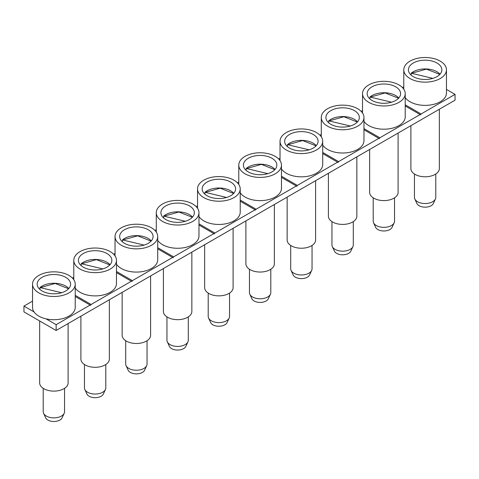 <?xml version="1.0" encoding="UTF-8"?>
<svg xmlns="http://www.w3.org/2000/svg" width="479" height="479" viewBox="0 0 479 479"><rect width="100%" height="100%" fill="white"/><g stroke="black" fill="none" stroke-linecap="round" stroke-linejoin="round"><path stroke-width="0.72" d="M68.593 288.741L55.151 283.454L40.278 287.622L61.611 292.717M40.278 287.622A1.473 1.108 -144.4 0 0 39.943 287.58A16.717 9.652 180 0 1 68.784 288.532M39.943 289.49L39.943 287.58M42.062 290.981A16.717 9.652 0 0 0 60.276 293.076A16.717 9.652 0 0 0 70.599 284.161A16.717 9.652 0 0 0 53.882 274.503A16.717 9.652 0 0 0 37.164 284.161A16.717 9.652 0 0 0 42.062 290.981M109.841 264.923L96.405 259.636L81.526 263.809L102.859 268.905M81.526 263.809A1.473 1.108 -144.4 0 0 81.191 263.761A16.717 9.652 180 0 1 110.032 264.719M81.191 265.671L81.191 263.761M83.31 267.168A16.717 9.652 0 0 0 101.524 269.258A16.717 9.652 0 0 0 111.847 260.342A16.717 9.652 0 0 0 95.129 250.691A16.717 9.652 0 0 0 78.412 260.342A16.717 9.652 0 0 0 83.31 267.168M151.095 241.111L137.653 235.824L122.774 239.991L144.107 245.086M122.774 239.991A1.473 1.108 -144.4 0 0 122.438 239.949A16.717 9.652 180 0 1 151.28 240.901M122.438 241.859L122.438 239.949M124.558 243.356A16.717 9.652 0 0 0 142.778 245.446A16.717 9.652 0 0 0 153.094 236.53A16.717 9.652 0 0 0 136.377 226.878A16.717 9.652 0 0 0 119.66 236.53A16.717 9.652 0 0 0 124.558 243.356M192.342 217.298L178.901 212.005L164.022 216.179L185.355 221.274M164.022 216.179A1.473 1.108 -144.4 0 0 163.686 216.131A16.717 9.652 180 0 1 192.528 217.089M163.686 218.041L163.686 216.131M165.806 219.538A16.717 9.652 0 0 0 184.026 221.633A16.717 9.652 0 0 0 194.342 212.712A16.717 9.652 0 0 0 177.625 203.06A16.717 9.652 0 0 0 160.908 212.712A16.717 9.652 0 0 0 165.806 219.538M233.59 193.48L220.148 188.193L205.275 192.36L226.603 197.456M205.275 192.36A1.473 1.108 -144.4 0 0 204.94 192.319A16.717 9.652 180 0 1 233.776 193.276M204.94 194.229L204.94 192.319M207.054 195.725A16.717 9.652 0 0 0 225.274 197.815A16.717 9.652 0 0 0 235.596 188.9A16.717 9.652 0 0 0 218.873 179.248A16.717 9.652 0 0 0 202.156 188.9A16.717 9.652 0 0 0 207.054 195.725M274.838 169.668L261.396 164.381L246.523 168.548L267.851 173.643M246.523 168.548A1.473 1.108 -144.4 0 0 246.188 168.506A16.717 9.652 180 0 1 275.024 169.458M246.188 170.416L246.188 168.506M248.302 171.907A16.717 9.652 0 0 0 266.522 174.003A16.717 9.652 0 0 0 276.844 165.081A16.717 9.652 0 0 0 260.127 155.43A16.717 9.652 0 0 0 243.404 165.081A16.717 9.652 0 0 0 248.302 171.907M316.086 145.85L302.644 140.563L287.771 144.73L309.099 149.825M287.771 144.73A1.473 1.108 -144.4 0 0 287.436 144.688A16.717 9.652 180 0 1 316.278 145.646M287.436 146.598L287.436 144.688M289.55 148.095A16.717 9.652 0 0 0 307.769 150.184A16.717 9.652 0 0 0 318.092 141.269A16.717 9.652 0 0 0 301.375 131.617A16.717 9.652 0 0 0 284.658 141.269A16.717 9.652 0 0 0 289.55 148.095M357.334 122.037L343.892 116.75L329.019 120.918L350.353 126.013M329.019 120.918A1.473 1.108 -144.4 0 0 328.684 120.876A16.717 9.652 180 0 1 357.526 121.828M328.684 122.786L328.684 120.876M330.803 124.277A16.717 9.652 0 0 0 349.017 126.372A16.717 9.652 0 0 0 359.34 117.457A16.717 9.652 0 0 0 342.623 107.805A16.717 9.652 0 0 0 325.906 117.457A16.717 9.652 0 0 0 330.803 124.277M398.582 98.225L385.146 92.932L370.267 97.105L391.6 102.201M370.267 97.105A1.473 1.108 -144.4 0 0 369.932 97.057A16.717 9.652 180 0 1 398.773 98.015M369.932 98.967L369.932 97.057M372.051 100.464A16.717 9.652 0 0 0 390.271 102.56A16.717 9.652 0 0 0 400.588 93.639A16.717 9.652 0 0 0 383.871 83.987A16.717 9.652 0 0 0 367.154 93.639A16.717 9.652 0 0 0 372.051 100.464M439.836 74.407L426.394 69.12L411.515 73.287L432.848 78.382M411.515 73.287A1.473 1.108 -144.4 0 0 411.18 73.245A16.717 9.652 180 0 1 440.021 74.197M411.18 75.155L411.18 73.245M413.299 76.652A16.717 9.652 0 0 0 431.519 78.742A16.717 9.652 0 0 0 441.836 69.826A16.717 9.652 0 0 0 425.118 60.174A16.717 9.652 0 0 0 408.401 69.826A16.717 9.652 0 0 0 413.299 76.652M64.551 388.337L64.551 411.706A10.67 6.161 180 0 1 64.192 413.293A10.67 6.161 180 0 1 53.882 417.868A10.67 6.161 180 0 1 43.571 413.293A10.67 6.161 180 0 1 43.212 411.706L43.212 388.337M43.571 413.293L45.673 417.856A8.496 4.904 -0 0 0 53.882 421.496A8.496 4.904 -0 0 0 62.09 417.856L64.192 413.293M105.799 364.519L105.799 387.894A10.67 6.161 180 0 1 105.44 389.481A10.67 6.161 180 0 1 97.902 393.846A10.67 6.161 180 0 1 87.585 392.253A10.67 6.161 180 0 1 84.819 389.481A10.67 6.161 180 0 1 84.46 387.894L84.46 364.519M84.819 389.481L86.921 394.037A8.496 4.904 0 0 0 89.124 396.247A8.496 4.904 0 0 0 97.333 397.516A8.496 4.904 0 0 0 103.338 394.037L105.44 389.481M147.047 340.707L147.047 364.082A10.67 6.161 180 0 1 146.688 365.663A10.67 6.161 180 0 1 136.377 370.243A10.67 6.161 180 0 1 126.067 365.663A10.67 6.161 180 0 1 125.708 364.082L125.708 340.707M126.067 365.663L128.168 370.225A8.496 4.904 0 0 0 136.377 373.865A8.496 4.904 0 0 0 144.586 370.225L146.688 365.663M188.295 316.894L188.295 340.264A10.67 6.161 180 0 1 187.936 341.85A10.67 6.161 180 0 1 180.397 346.215A10.67 6.161 180 0 1 170.081 344.623A10.67 6.161 180 0 1 167.315 341.85A10.67 6.161 180 0 1 166.955 340.264L166.955 316.894M167.315 341.85L169.416 346.413A8.496 4.904 0 0 0 171.62 348.616A8.496 4.904 0 0 0 179.829 349.886A8.496 4.904 0 0 0 185.834 346.413L187.936 341.85M229.549 293.076L229.549 316.451A10.67 6.161 180 0 1 229.19 318.038A10.67 6.161 180 0 1 221.645 322.397A10.67 6.161 180 0 1 211.329 320.804A10.67 6.161 180 0 1 208.563 318.038A10.67 6.161 180 0 1 208.203 316.451L208.203 293.076M208.563 318.038L210.67 322.595A8.496 4.904 0 0 0 212.868 324.804A8.496 4.904 0 0 0 221.082 326.067A8.496 4.904 0 0 0 227.082 322.595L229.19 318.038M270.797 269.264L270.797 292.633A10.67 6.161 180 0 1 270.437 294.22A10.67 6.161 180 0 1 260.127 298.794A10.67 6.161 180 0 1 249.81 294.22A10.67 6.161 180 0 1 249.451 292.633L249.451 269.264M249.81 294.22L251.918 298.782A8.496 4.904 0 0 0 260.127 302.423A8.496 4.904 0 0 0 268.33 298.782L270.437 294.22M312.045 245.446L312.045 268.821A10.67 6.161 180 0 1 311.685 270.407A10.67 6.161 180 0 1 304.141 274.772A10.67 6.161 180 0 1 293.831 273.174A10.67 6.161 180 0 1 291.064 270.407A10.67 6.161 180 0 1 290.705 268.821L290.705 245.446M291.064 270.407L293.166 274.964A8.496 4.904 0 0 0 295.369 277.173A8.496 4.904 0 0 0 303.578 278.443A8.496 4.904 0 0 0 309.584 274.964L311.685 270.407M353.292 221.633L353.292 245.008A10.67 6.161 180 0 1 352.933 246.589A10.67 6.161 180 0 1 342.623 251.164A10.67 6.161 180 0 1 332.312 246.589A10.67 6.161 180 0 1 331.953 245.008L331.953 221.633M332.312 246.589L334.414 251.152A8.496 4.904 0 0 0 342.623 254.792A8.496 4.904 0 0 0 350.832 251.152L352.933 246.589M394.54 197.821L394.54 221.19A10.67 6.161 180 0 1 394.181 222.777A10.67 6.161 180 0 1 383.871 227.351A10.67 6.161 180 0 1 373.56 222.777A10.67 6.161 180 0 1 373.201 221.19L373.201 197.821M373.56 222.777L375.662 227.339A8.496 4.904 -0 0 0 383.871 230.98A8.496 4.904 -0 0 0 392.079 227.339L394.181 222.777M435.788 174.003L435.788 197.378A10.67 6.161 180 0 1 435.429 198.959A10.67 6.161 180 0 1 427.891 203.324A10.67 6.161 180 0 1 417.574 201.731A10.67 6.161 180 0 1 414.808 198.959A10.67 6.161 180 0 1 414.449 197.378L414.449 174.003M414.808 198.959L416.91 203.521A8.496 4.904 0 0 0 419.113 205.725A8.496 4.904 0 0 0 427.322 206.994A8.496 4.904 0 0 0 433.327 203.521L435.429 198.959M38.787 292.873A21.339 12.322 -0 0 0 62.048 295.543A21.339 12.322 -0 0 0 75.221 284.161A21.339 12.322 -0 0 0 53.882 271.838A21.339 12.322 -0 0 0 32.536 284.161A21.339 12.322 -0 0 0 38.787 292.873M368.782 102.35A21.339 12.322 -0 0 0 392.038 105.021A21.339 12.322 -0 0 0 405.21 93.639A21.339 12.322 -0 0 0 383.871 81.316A21.339 12.322 -0 0 0 362.531 93.639A21.339 12.322 -0 0 0 368.782 102.35M327.528 126.169A21.339 12.322 -0 0 0 350.79 128.839A21.339 12.322 -0 0 0 363.962 117.457A21.339 12.322 -0 0 0 342.623 105.135A21.339 12.322 -0 0 0 321.277 117.457A21.339 12.322 -0 0 0 327.528 126.169M286.28 149.981A21.339 12.322 -0 0 0 309.542 152.651A21.339 12.322 -0 0 0 322.714 141.269A21.339 12.322 -0 0 0 301.375 128.947A21.339 12.322 -0 0 0 280.029 141.269A21.339 12.322 -0 0 0 286.28 149.981M245.032 173.799A21.339 12.322 -0 0 0 268.294 176.47A21.339 12.322 -0 0 0 281.466 165.081A21.339 12.322 -0 0 0 260.127 152.765A21.339 12.322 -0 0 0 238.782 165.081A21.339 12.322 -0 0 0 245.032 173.799M203.785 197.611A21.339 12.322 -0 0 0 227.04 200.282A21.339 12.322 -0 0 0 240.219 188.9A21.339 12.322 -0 0 0 218.873 176.577A21.339 12.322 -0 0 0 197.534 188.9A21.339 12.322 -0 0 0 203.785 197.611M162.537 221.424A21.339 12.322 -0 0 0 185.792 224.1A21.339 12.322 -0 0 0 198.971 212.712A21.339 12.322 -0 0 0 177.625 200.39A21.339 12.322 -0 0 0 156.286 212.712A21.339 12.322 -0 0 0 162.537 221.424M121.289 245.242A21.339 12.322 -0 0 0 144.544 247.912A21.339 12.322 -0 0 0 157.723 236.53A21.339 12.322 -0 0 0 136.377 224.208A21.339 12.322 -0 0 0 115.038 236.53A21.339 12.322 -0 0 0 121.289 245.242M80.041 269.054A21.339 12.322 -0 0 0 103.296 271.725A21.339 12.322 -0 0 0 116.469 260.342A21.339 12.322 -0 0 0 95.129 248.02A21.339 12.322 -0 0 0 73.79 260.342A21.339 12.322 -0 0 0 80.041 269.054M410.03 78.538A21.339 12.322 -0 0 0 433.285 81.208A21.339 12.322 -0 0 0 446.464 69.826A21.339 12.322 -0 0 0 425.118 57.504A21.339 12.322 -0 0 0 403.779 69.826A21.339 12.322 -0 0 0 410.03 78.538M32.536 284.161L32.536 307.392A21.339 12.322 -0 0 0 34.015 311.895A21.339 12.322 -0 0 0 38.787 316.104A21.339 12.322 -0 0 0 46.08 318.858A21.339 12.322 -0 0 0 75.221 307.392L75.221 284.161M75.221 296.465L90.609 305.351L91.1 304.488L75.221 295.321M363.962 121.319A21.339 12.322 -0 0 0 368.782 125.588A21.339 12.322 -0 0 0 392.038 128.258A21.339 12.322 -0 0 0 405.21 116.876L405.21 93.639M405.21 105.949L420.598 114.828L421.095 113.972L405.21 104.805M363.962 128.617L379.841 137.784L379.35 138.647L378.853 138.359L338.593 161.603L322.714 152.43M322.714 145.131A21.339 12.322 -0 0 0 327.528 149.4A21.339 12.322 -0 0 0 350.79 152.071A21.339 12.322 -0 0 0 363.962 140.688L363.962 117.457M322.714 153.579L338.096 162.459L338.593 161.603M363.962 129.761L378.853 138.359M281.466 168.943A21.339 12.322 -0 0 0 286.28 173.218A21.339 12.322 -0 0 0 309.542 175.889A21.339 12.322 -0 0 0 322.714 164.501L322.714 141.269M281.466 176.248L297.345 185.415L296.848 186.277L296.351 185.99L256.097 209.233L240.219 200.06M240.219 192.762A21.339 12.322 -0 0 0 245.032 197.031A21.339 12.322 -0 0 0 268.294 199.701A21.339 12.322 -0 0 0 281.466 188.319L281.466 165.081M240.219 201.21L255.6 210.089L256.097 209.233M281.466 177.392L296.351 185.99M198.971 216.574A21.339 12.322 -0 0 0 203.785 220.843A21.339 12.322 -0 0 0 227.04 223.519A21.339 12.322 -0 0 0 240.219 212.131L240.219 188.9M198.971 223.855L214.867 233.034L214.37 233.896L213.874 233.608L173.602 256.858L157.723 247.691M157.723 240.392A21.339 12.322 -0 0 0 162.537 244.661A21.339 12.322 -0 0 0 185.792 247.332A21.339 12.322 -0 0 0 198.971 235.949L198.971 212.712M157.723 248.835L173.105 257.72L173.602 256.858M198.971 224.998L213.874 233.608M116.469 264.204A21.339 12.322 -0 0 0 121.289 268.474A21.339 12.322 -0 0 0 144.544 271.144A21.339 12.322 -0 0 0 157.723 259.762L157.723 236.53M116.469 271.479L132.378 280.658L131.881 281.52L131.384 281.233L91.1 304.488M75.221 288.017A21.339 12.322 -0 0 0 80.041 292.292A21.339 12.322 -0 0 0 103.296 294.962A21.339 12.322 -0 0 0 116.469 283.58L116.469 260.342M116.469 272.623L131.384 281.233M405.21 97.5A21.339 12.322 -0 0 0 410.03 101.77A21.339 12.322 -0 0 0 433.285 104.44A21.339 12.322 -0 0 0 446.464 93.058L446.464 69.826M439.345 109.242L439.345 168.572A14.226 8.215 180 0 1 425.118 176.787A14.226 8.215 180 0 1 410.892 168.572L410.892 125.672M398.097 133.054L398.097 192.384A14.226 8.215 180 0 1 383.871 200.599A14.226 8.215 180 0 1 369.644 192.384L369.644 149.484M356.849 156.873L356.849 216.203A14.226 8.215 180 0 1 342.623 224.412A14.226 8.215 180 0 1 328.396 216.203L328.396 173.296M315.601 180.685L315.601 240.015A14.226 8.215 180 0 1 301.375 248.23A14.226 8.215 180 0 1 287.143 240.015L287.143 197.114M274.353 204.497L274.353 263.827A14.226 8.215 180 0 1 260.127 272.042A14.226 8.215 180 0 1 245.895 263.827L245.895 220.927M233.105 228.315L233.105 287.645A14.226 8.215 180 0 1 218.873 295.86A14.226 8.215 180 0 1 204.647 287.645L204.647 244.745M191.857 252.128L191.857 311.458A14.226 8.215 180 0 1 177.625 319.673A14.226 8.215 180 0 1 163.399 311.458L163.399 268.557M150.604 275.946L150.604 335.276A14.226 8.215 180 0 1 136.377 343.491A14.226 8.215 180 0 1 122.151 335.276L122.151 292.376M109.356 299.758L109.356 359.088A14.226 8.215 180 0 1 95.129 367.303A14.226 8.215 180 0 1 80.903 359.088L80.903 316.188M68.108 323.57L68.108 382.901A14.226 8.215 180 0 1 53.882 391.115A14.226 8.215 180 0 1 39.655 382.901L39.655 320.96M32.536 301.129L23.95 306.087L34.015 311.895M46.08 318.858L56.145 324.672L90.112 305.063M420.101 114.547L379.841 137.784M362.531 110.607L361.19 111.379M321.277 134.425L319.942 135.198M280.029 158.238L278.694 159.01M337.605 162.171L297.345 185.415M238.782 182.05L237.446 182.822M197.534 205.868L196.198 206.641M255.103 209.802L214.867 233.034M156.286 229.681L154.945 230.453M115.038 253.499L113.697 254.271M172.608 257.433L132.378 280.658M73.79 277.311L72.449 278.083M446.464 89.405L455.05 94.369L421.095 113.972M403.779 86.795L402.438 87.567M23.95 306.087L23.95 311.895L56.145 330.48L56.145 324.672M455.05 94.369L455.05 100.177L56.145 330.48M362.531 113.014L362.531 93.639M321.277 136.826L321.277 117.457M280.029 160.645L280.029 141.269M238.782 184.457L238.782 165.081M197.534 208.269L197.534 188.9M156.286 232.087L156.286 212.712M115.038 255.9L115.038 236.53M73.79 279.718L73.79 260.342M403.779 89.196L403.779 69.826"/></g></svg>
